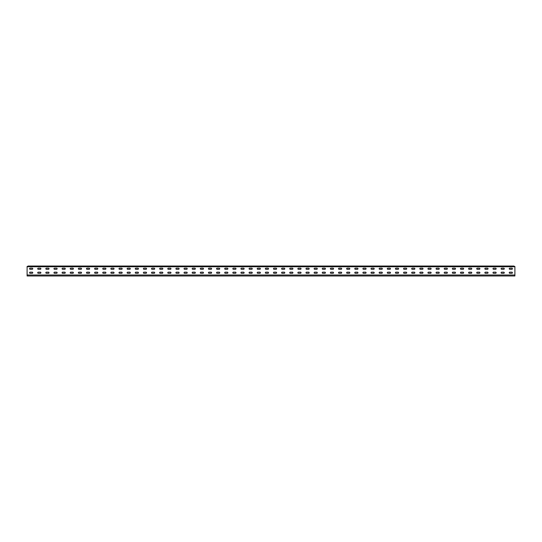<?xml version="1.0" encoding="UTF-8"?>
<svg xmlns="http://www.w3.org/2000/svg" width="542" height="542" viewBox="0 0 542 542"><rect width="100%" height="100%" fill="white"/><g stroke="black" fill="none" stroke-linecap="round" stroke-linejoin="round"><path stroke-width="0.81" d="M514.9 275.004L514.9 266.461L27.1 266.461L27.1 275.966L514.9 275.966L514.9 275.004L27.1 275.004M32.202 273.29L30.128 273.29A0.562 0.562 0 0 1 29.566 272.734A0.562 0.562 0 0 1 30.128 272.172L32.202 272.172A0.562 0.562 0 0 1 32.764 272.734A0.562 0.562 0 0 1 32.202 273.29A0.562 0.562 0 0 0 32.764 272.734A0.562 0.562 0 0 0 32.202 272.172M40.332 273.29L38.258 273.29A0.562 0.562 0 0 1 37.696 272.734A0.562 0.562 0 0 1 38.258 272.172L40.332 272.172A0.562 0.562 0 0 1 40.894 272.734A0.562 0.562 0 0 1 40.332 273.29A0.562 0.562 0 0 0 40.894 272.734A0.562 0.562 0 0 0 40.332 272.172M48.462 273.29L46.388 273.29A0.562 0.562 0 0 1 45.826 272.734A0.562 0.562 0 0 1 46.388 272.172L48.462 272.172A0.562 0.562 0 0 1 49.024 272.734A0.562 0.562 0 0 1 48.462 273.29A0.562 0.562 0 0 0 49.024 272.734A0.562 0.562 0 0 0 48.462 272.172M56.592 273.29L54.518 273.29A0.562 0.562 0 0 1 53.956 272.734A0.562 0.562 0 0 1 54.518 272.172L56.592 272.172A0.562 0.562 0 0 1 57.154 272.734A0.562 0.562 0 0 1 56.592 273.29A0.562 0.562 0 0 0 57.154 272.734A0.562 0.562 0 0 0 56.592 272.172M64.722 273.29L62.648 273.29A0.562 0.562 0 0 1 62.086 272.734A0.562 0.562 0 0 1 62.648 272.172L64.722 272.172A0.562 0.562 0 0 1 65.284 272.734A0.562 0.562 0 0 1 64.722 273.29A0.562 0.562 0 0 0 65.284 272.734A0.562 0.562 0 0 0 64.722 272.172M72.852 273.29L70.778 273.29A0.562 0.562 0 0 1 70.216 272.734A0.562 0.562 0 0 1 70.778 272.172L72.852 272.172A0.562 0.562 0 0 1 73.414 272.734A0.562 0.562 0 0 1 72.852 273.29A0.562 0.562 0 0 0 73.414 272.734A0.562 0.562 0 0 0 72.852 272.172M80.982 273.29L78.908 273.29A0.562 0.562 0 0 1 78.346 272.734A0.562 0.562 0 0 1 78.908 272.172L80.982 272.172A0.562 0.562 0 0 1 81.544 272.734A0.562 0.562 0 0 1 80.982 273.29A0.562 0.562 0 0 0 81.544 272.734A0.562 0.562 0 0 0 80.982 272.172M89.112 273.29L87.038 273.29A0.562 0.562 0 0 1 86.476 272.734A0.562 0.562 0 0 1 87.038 272.172L89.112 272.172A0.562 0.562 0 0 1 89.674 272.734A0.562 0.562 0 0 1 89.112 273.29A0.562 0.562 0 0 0 89.674 272.734A0.562 0.562 0 0 0 89.112 272.172M97.242 273.29L95.168 273.29A0.562 0.562 0 0 1 94.606 272.734A0.562 0.562 0 0 1 95.168 272.172L97.242 272.172A0.562 0.562 0 0 1 97.804 272.734A0.562 0.562 0 0 1 97.242 273.29A0.562 0.562 0 0 0 97.804 272.734A0.562 0.562 0 0 0 97.242 272.172M105.372 273.29L103.298 273.29A0.562 0.562 0 0 1 102.736 272.734A0.562 0.562 0 0 1 103.298 272.172L105.372 272.172A0.562 0.562 0 0 1 105.934 272.734A0.562 0.562 0 0 1 105.372 273.29A0.562 0.562 0 0 0 105.934 272.734A0.562 0.562 0 0 0 105.372 272.172M113.502 273.29L111.428 273.29A0.562 0.562 0 0 1 110.866 272.734A0.562 0.562 0 0 1 111.428 272.172L113.502 272.172A0.562 0.562 0 0 1 114.064 272.734A0.562 0.562 0 0 1 113.502 273.29A0.562 0.562 0 0 0 114.064 272.734A0.562 0.562 0 0 0 113.502 272.172M121.632 273.29L119.558 273.29A0.562 0.562 0 0 1 118.996 272.734A0.562 0.562 0 0 1 119.558 272.172L121.632 272.172A0.562 0.562 0 0 1 122.194 272.734A0.562 0.562 0 0 1 121.632 273.29A0.562 0.562 0 0 0 122.194 272.734A0.562 0.562 0 0 0 121.632 272.172M129.762 273.29L127.688 273.29A0.562 0.562 0 0 1 127.126 272.734A0.562 0.562 0 0 1 127.688 272.172L129.762 272.172A0.562 0.562 0 0 1 130.324 272.734A0.562 0.562 0 0 1 129.762 273.29A0.562 0.562 0 0 0 130.324 272.734A0.562 0.562 0 0 0 129.762 272.172M137.892 273.29L135.818 273.29A0.562 0.562 0 0 1 135.256 272.734A0.562 0.562 0 0 1 135.818 272.172L137.892 272.172A0.562 0.562 0 0 1 138.454 272.734A0.562 0.562 0 0 1 137.892 273.29A0.562 0.562 0 0 0 138.454 272.734A0.562 0.562 0 0 0 137.892 272.172M146.022 273.29L143.948 273.29A0.562 0.562 0 0 1 143.386 272.734A0.562 0.562 0 0 1 143.948 272.172L146.022 272.172A0.562 0.562 0 0 1 146.584 272.734A0.562 0.562 0 0 1 146.022 273.29A0.562 0.562 0 0 0 146.584 272.734A0.562 0.562 0 0 0 146.022 272.172M154.152 273.29L152.078 273.29A0.562 0.562 0 0 1 151.516 272.734A0.562 0.562 0 0 1 152.078 272.172L154.152 272.172A0.562 0.562 0 0 1 154.714 272.734A0.562 0.562 0 0 1 154.152 273.29A0.562 0.562 0 0 0 154.714 272.734A0.562 0.562 0 0 0 154.152 272.172M162.282 273.29L160.208 273.29A0.562 0.562 0 0 1 159.646 272.734A0.562 0.562 0 0 1 160.208 272.172L162.282 272.172A0.562 0.562 0 0 1 162.844 272.734A0.562 0.562 0 0 1 162.282 273.29A0.562 0.562 0 0 0 162.844 272.734A0.562 0.562 0 0 0 162.282 272.172M170.412 273.29L168.338 273.29A0.562 0.562 0 0 1 167.776 272.734A0.562 0.562 0 0 1 168.338 272.172L170.412 272.172A0.562 0.562 0 0 1 170.974 272.734A0.562 0.562 0 0 1 170.412 273.29A0.562 0.562 0 0 0 170.974 272.734A0.562 0.562 0 0 0 170.412 272.172M178.542 273.29L176.468 273.29A0.562 0.562 0 0 1 175.906 272.734A0.562 0.562 0 0 1 176.468 272.172L178.542 272.172A0.562 0.562 0 0 1 179.104 272.734A0.562 0.562 0 0 1 178.542 273.29A0.562 0.562 0 0 0 179.104 272.734A0.562 0.562 0 0 0 178.542 272.172M186.672 273.29L184.598 273.29A0.562 0.562 0 0 1 184.036 272.734A0.562 0.562 0 0 1 184.598 272.172L186.672 272.172A0.562 0.562 0 0 1 187.234 272.734A0.562 0.562 0 0 1 186.672 273.29A0.562 0.562 0 0 0 187.234 272.734A0.562 0.562 0 0 0 186.672 272.172M194.802 273.29L192.728 273.29A0.562 0.562 0 0 1 192.166 272.734A0.562 0.562 0 0 1 192.728 272.172L194.802 272.172A0.562 0.562 0 0 1 195.364 272.734A0.562 0.562 0 0 1 194.802 273.29A0.562 0.562 0 0 0 195.364 272.734A0.562 0.562 0 0 0 194.802 272.172M202.932 273.29L200.858 273.29A0.562 0.562 0 0 1 200.296 272.734A0.562 0.562 0 0 1 200.858 272.172L202.932 272.172A0.562 0.562 0 0 1 203.494 272.734A0.562 0.562 0 0 1 202.932 273.29A0.562 0.562 0 0 0 203.494 272.734A0.562 0.562 0 0 0 202.932 272.172M211.062 273.29L208.988 273.29A0.562 0.562 0 0 1 208.426 272.734A0.562 0.562 0 0 1 208.988 272.172L211.062 272.172A0.562 0.562 0 0 1 211.624 272.734A0.562 0.562 0 0 1 211.062 273.29A0.562 0.562 0 0 0 211.624 272.734A0.562 0.562 0 0 0 211.062 272.172M219.192 273.29L217.118 273.29A0.562 0.562 0 0 1 216.556 272.734A0.562 0.562 0 0 1 217.118 272.172L219.192 272.172A0.562 0.562 0 0 1 219.754 272.734A0.562 0.562 0 0 1 219.192 273.29A0.562 0.562 0 0 0 219.754 272.734A0.562 0.562 0 0 0 219.192 272.172M227.322 273.29L225.248 273.29A0.562 0.562 0 0 1 224.686 272.734A0.562 0.562 0 0 1 225.248 272.172L227.322 272.172A0.562 0.562 0 0 1 227.884 272.734A0.562 0.562 0 0 1 227.322 273.29A0.562 0.562 0 0 0 227.884 272.734A0.562 0.562 0 0 0 227.322 272.172M235.452 273.29L233.378 273.29A0.562 0.562 0 0 1 232.816 272.734A0.562 0.562 0 0 1 233.378 272.172L235.452 272.172A0.562 0.562 0 0 1 236.014 272.734A0.562 0.562 0 0 1 235.452 273.29A0.562 0.562 0 0 0 236.014 272.734A0.562 0.562 0 0 0 235.452 272.172M243.582 273.29L241.508 273.29A0.562 0.562 0 0 1 240.946 272.734A0.562 0.562 0 0 1 241.508 272.172L243.582 272.172A0.562 0.562 0 0 1 244.144 272.734A0.562 0.562 0 0 1 243.582 273.29A0.562 0.562 0 0 0 244.144 272.734A0.562 0.562 0 0 0 243.582 272.172M251.712 273.29L249.638 273.29A0.562 0.562 0 0 1 249.076 272.734A0.562 0.562 0 0 1 249.638 272.172L251.712 272.172A0.562 0.562 0 0 1 252.274 272.734A0.562 0.562 0 0 1 251.712 273.29A0.562 0.562 0 0 0 252.274 272.734A0.562 0.562 0 0 0 251.712 272.172M259.842 273.29L257.768 273.29A0.562 0.562 0 0 1 257.206 272.734A0.562 0.562 0 0 1 257.768 272.172L259.842 272.172A0.562 0.562 0 0 1 260.404 272.734A0.562 0.562 0 0 1 259.842 273.29A0.562 0.562 0 0 0 260.404 272.734A0.562 0.562 0 0 0 259.842 272.172M267.972 273.29L265.898 273.29A0.562 0.562 0 0 1 265.336 272.734A0.562 0.562 0 0 1 265.898 272.172L267.972 272.172A0.562 0.562 0 0 1 268.534 272.734A0.562 0.562 0 0 1 267.972 273.29A0.562 0.562 0 0 0 268.534 272.734A0.562 0.562 0 0 0 267.972 272.172M276.102 273.29L274.028 273.29A0.562 0.562 0 0 1 273.466 272.734A0.562 0.562 0 0 1 274.028 272.172L276.102 272.172A0.562 0.562 0 0 1 276.664 272.734A0.562 0.562 0 0 1 276.102 273.29A0.562 0.562 0 0 0 276.664 272.734A0.562 0.562 0 0 0 276.102 272.172M284.232 273.29L282.158 273.29A0.562 0.562 0 0 1 281.596 272.734A0.562 0.562 0 0 1 282.158 272.172L284.232 272.172A0.562 0.562 0 0 1 284.794 272.734A0.562 0.562 0 0 1 284.232 273.29A0.562 0.562 0 0 0 284.794 272.734A0.562 0.562 0 0 0 284.232 272.172M292.362 273.29L290.288 273.29A0.562 0.562 0 0 1 289.726 272.734A0.562 0.562 0 0 1 290.288 272.172L292.362 272.172A0.562 0.562 0 0 1 292.924 272.734A0.562 0.562 0 0 1 292.362 273.29A0.562 0.562 0 0 0 292.924 272.734A0.562 0.562 0 0 0 292.362 272.172M300.492 273.29L298.418 273.29A0.562 0.562 0 0 1 297.856 272.734A0.562 0.562 0 0 1 298.418 272.172L300.492 272.172A0.562 0.562 0 0 1 301.054 272.734A0.562 0.562 0 0 1 300.492 273.29A0.562 0.562 0 0 0 301.054 272.734A0.562 0.562 0 0 0 300.492 272.172M308.622 273.29L306.548 273.29A0.562 0.562 0 0 1 305.986 272.734A0.562 0.562 0 0 1 306.548 272.172L308.622 272.172A0.562 0.562 0 0 1 309.184 272.734A0.562 0.562 0 0 1 308.622 273.29A0.562 0.562 0 0 0 309.184 272.734A0.562 0.562 0 0 0 308.622 272.172M316.752 273.29L314.678 273.29A0.562 0.562 0 0 1 314.116 272.734A0.562 0.562 0 0 1 314.678 272.172L316.752 272.172A0.562 0.562 0 0 1 317.314 272.734A0.562 0.562 0 0 1 316.752 273.29A0.562 0.562 0 0 0 317.314 272.734A0.562 0.562 0 0 0 316.752 272.172M324.882 273.29L322.808 273.29A0.562 0.562 0 0 1 322.246 272.734A0.562 0.562 0 0 1 322.808 272.172L324.882 272.172A0.562 0.562 0 0 1 325.444 272.734A0.562 0.562 0 0 1 324.882 273.29A0.562 0.562 0 0 0 325.444 272.734A0.562 0.562 0 0 0 324.882 272.172M333.012 273.29L330.938 273.29A0.562 0.562 0 0 1 330.376 272.734A0.562 0.562 0 0 1 330.938 272.172L333.012 272.172A0.562 0.562 0 0 1 333.574 272.734A0.562 0.562 0 0 1 333.012 273.29A0.562 0.562 0 0 0 333.574 272.734A0.562 0.562 0 0 0 333.012 272.172M341.142 273.29L339.068 273.29A0.562 0.562 0 0 1 338.506 272.734A0.562 0.562 0 0 1 339.068 272.172L341.142 272.172A0.562 0.562 0 0 1 341.704 272.734A0.562 0.562 0 0 1 341.142 273.29A0.562 0.562 0 0 0 341.704 272.734A0.562 0.562 0 0 0 341.142 272.172M349.272 273.29L347.198 273.29A0.562 0.562 0 0 1 346.636 272.734A0.562 0.562 0 0 1 347.198 272.172L349.272 272.172A0.562 0.562 0 0 1 349.834 272.734A0.562 0.562 0 0 1 349.272 273.29A0.562 0.562 0 0 0 349.834 272.734A0.562 0.562 0 0 0 349.272 272.172M357.402 273.29L355.328 273.29A0.562 0.562 0 0 1 354.766 272.734A0.562 0.562 0 0 1 355.328 272.172L357.402 272.172A0.562 0.562 0 0 1 357.964 272.734A0.562 0.562 0 0 1 357.402 273.29A0.562 0.562 0 0 0 357.964 272.734A0.562 0.562 0 0 0 357.402 272.172M365.532 273.29L363.458 273.29A0.562 0.562 0 0 1 362.896 272.734A0.562 0.562 0 0 1 363.458 272.172L365.532 272.172A0.562 0.562 0 0 1 366.094 272.734A0.562 0.562 0 0 1 365.532 273.29A0.562 0.562 0 0 0 366.094 272.734A0.562 0.562 0 0 0 365.532 272.172M373.662 273.29L371.588 273.29A0.562 0.562 0 0 1 371.026 272.734A0.562 0.562 0 0 1 371.588 272.172L373.662 272.172A0.562 0.562 0 0 1 374.224 272.734A0.562 0.562 0 0 1 373.662 273.29A0.562 0.562 0 0 0 374.224 272.734A0.562 0.562 0 0 0 373.662 272.172M381.792 273.29L379.718 273.29A0.562 0.562 0 0 1 379.156 272.734A0.562 0.562 0 0 1 379.718 272.172L381.792 272.172A0.562 0.562 0 0 1 382.354 272.734A0.562 0.562 0 0 1 381.792 273.29A0.562 0.562 0 0 0 382.354 272.734A0.562 0.562 0 0 0 381.792 272.172M389.922 273.29L387.848 273.29A0.562 0.562 0 0 1 387.286 272.734A0.562 0.562 0 0 1 387.848 272.172L389.922 272.172A0.562 0.562 0 0 1 390.484 272.734A0.562 0.562 0 0 1 389.922 273.29A0.562 0.562 0 0 0 390.484 272.734A0.562 0.562 0 0 0 389.922 272.172M398.052 273.29L395.978 273.29A0.562 0.562 0 0 1 395.416 272.734A0.562 0.562 0 0 1 395.978 272.172L398.052 272.172A0.562 0.562 0 0 1 398.614 272.734A0.562 0.562 0 0 1 398.052 273.29A0.562 0.562 0 0 0 398.614 272.734A0.562 0.562 0 0 0 398.052 272.172M406.182 273.29L404.108 273.29A0.562 0.562 0 0 1 403.546 272.734A0.562 0.562 0 0 1 404.108 272.172L406.182 272.172A0.562 0.562 0 0 1 406.744 272.734A0.562 0.562 0 0 1 406.182 273.29A0.562 0.562 0 0 0 406.744 272.734A0.562 0.562 0 0 0 406.182 272.172M414.312 273.29L412.238 273.29A0.562 0.562 0 0 1 411.676 272.734A0.562 0.562 0 0 1 412.238 272.172L414.312 272.172A0.562 0.562 0 0 1 414.874 272.734A0.562 0.562 0 0 1 414.312 273.29A0.562 0.562 0 0 0 414.874 272.734A0.562 0.562 0 0 0 414.312 272.172M422.442 273.29L420.368 273.29A0.562 0.562 0 0 1 419.806 272.734A0.562 0.562 0 0 1 420.368 272.172L422.442 272.172A0.562 0.562 0 0 1 423.004 272.734A0.562 0.562 0 0 1 422.442 273.29A0.562 0.562 0 0 0 423.004 272.734A0.562 0.562 0 0 0 422.442 272.172M430.572 273.29L428.498 273.29A0.562 0.562 0 0 1 427.936 272.734A0.562 0.562 0 0 1 428.498 272.172L430.572 272.172A0.562 0.562 0 0 1 431.134 272.734A0.562 0.562 0 0 1 430.572 273.29A0.562 0.562 0 0 0 431.134 272.734A0.562 0.562 0 0 0 430.572 272.172M438.702 273.29L436.628 273.29A0.562 0.562 0 0 1 436.066 272.734A0.562 0.562 0 0 1 436.628 272.172L438.702 272.172A0.562 0.562 0 0 1 439.264 272.734A0.562 0.562 0 0 1 438.702 273.29A0.562 0.562 0 0 0 439.264 272.734A0.562 0.562 0 0 0 438.702 272.172M446.832 273.29L444.758 273.29A0.562 0.562 0 0 1 444.196 272.734A0.562 0.562 0 0 1 444.758 272.172L446.832 272.172A0.562 0.562 0 0 1 447.394 272.734A0.562 0.562 0 0 1 446.832 273.29A0.562 0.562 0 0 0 447.394 272.734A0.562 0.562 0 0 0 446.832 272.172M454.962 273.29L452.888 273.29A0.562 0.562 0 0 1 452.326 272.734A0.562 0.562 0 0 1 452.888 272.172L454.962 272.172A0.562 0.562 0 0 1 455.524 272.734A0.562 0.562 0 0 1 454.962 273.29A0.562 0.562 0 0 0 455.524 272.734A0.562 0.562 0 0 0 454.962 272.172M463.092 273.29L461.018 273.29A0.562 0.562 0 0 1 460.456 272.734A0.562 0.562 0 0 1 461.018 272.172L463.092 272.172A0.562 0.562 0 0 1 463.654 272.734A0.562 0.562 0 0 1 463.092 273.29A0.562 0.562 0 0 0 463.654 272.734A0.562 0.562 0 0 0 463.092 272.172M471.222 273.29L469.148 273.29A0.562 0.562 0 0 1 468.586 272.734A0.562 0.562 0 0 1 469.148 272.172L471.222 272.172A0.562 0.562 0 0 1 471.784 272.734A0.562 0.562 0 0 1 471.222 273.29A0.562 0.562 0 0 0 471.784 272.734A0.562 0.562 0 0 0 471.222 272.172M479.352 273.29L477.278 273.29A0.562 0.562 0 0 1 476.716 272.734A0.562 0.562 0 0 1 477.278 272.172L479.352 272.172A0.562 0.562 0 0 1 479.914 272.734A0.562 0.562 0 0 1 479.352 273.29A0.562 0.562 0 0 0 479.914 272.734A0.562 0.562 0 0 0 479.352 272.172M487.482 273.29L485.408 273.29A0.562 0.562 0 0 1 484.846 272.734A0.562 0.562 0 0 1 485.408 272.172L487.482 272.172A0.562 0.562 0 0 1 488.044 272.734A0.562 0.562 0 0 1 487.482 273.29A0.562 0.562 0 0 0 488.044 272.734A0.562 0.562 0 0 0 487.482 272.172M495.612 273.29L493.538 273.29A0.562 0.562 0 0 1 492.976 272.734A0.562 0.562 0 0 1 493.538 272.172L495.612 272.172A0.562 0.562 0 0 1 496.174 272.734A0.562 0.562 0 0 1 495.612 273.29A0.562 0.562 0 0 0 496.174 272.734A0.562 0.562 0 0 0 495.612 272.172M32.202 269.293L30.128 269.293A0.562 0.562 0 0 1 29.566 268.73A0.562 0.562 0 0 1 30.128 268.175L32.202 268.175A0.562 0.562 0 0 1 32.764 268.73A0.562 0.562 0 0 1 32.202 269.293A0.562 0.562 0 0 0 32.764 268.73A0.562 0.562 0 0 0 32.202 268.175M40.332 269.293L38.258 269.293A0.562 0.562 0 0 1 37.696 268.73A0.562 0.562 0 0 1 38.258 268.175L40.332 268.175A0.562 0.562 0 0 1 40.894 268.73A0.562 0.562 0 0 1 40.332 269.293A0.562 0.562 0 0 0 40.894 268.73A0.562 0.562 0 0 0 40.332 268.175M48.462 269.293L46.388 269.293A0.562 0.562 0 0 1 45.826 268.73A0.562 0.562 0 0 1 46.388 268.175L48.462 268.175A0.562 0.562 0 0 1 49.024 268.73A0.562 0.562 0 0 1 48.462 269.293A0.562 0.562 0 0 0 49.024 268.73A0.562 0.562 0 0 0 48.462 268.175M56.592 269.293L54.518 269.293A0.562 0.562 0 0 1 53.956 268.73A0.562 0.562 0 0 1 54.518 268.175L56.592 268.175A0.562 0.562 0 0 1 57.154 268.73A0.562 0.562 0 0 1 56.592 269.293A0.562 0.562 0 0 0 57.154 268.73A0.562 0.562 0 0 0 56.592 268.175M64.722 269.293L62.648 269.293A0.562 0.562 0 0 1 62.086 268.73A0.562 0.562 0 0 1 62.648 268.175L64.722 268.175A0.562 0.562 0 0 1 65.284 268.73A0.562 0.562 0 0 1 64.722 269.293A0.562 0.562 0 0 0 65.284 268.73A0.562 0.562 0 0 0 64.722 268.175M72.852 269.293L70.778 269.293A0.562 0.562 0 0 1 70.216 268.73A0.562 0.562 0 0 1 70.778 268.175L72.852 268.175A0.562 0.562 0 0 1 73.414 268.73A0.562 0.562 0 0 1 72.852 269.293A0.562 0.562 0 0 0 73.414 268.73A0.562 0.562 0 0 0 72.852 268.175M80.982 269.293L78.908 269.293A0.562 0.562 0 0 1 78.346 268.73A0.562 0.562 0 0 1 78.908 268.175L80.982 268.175A0.562 0.562 0 0 1 81.544 268.73A0.562 0.562 0 0 1 80.982 269.293A0.562 0.562 0 0 0 81.544 268.73A0.562 0.562 0 0 0 80.982 268.175M89.112 269.293L87.038 269.293A0.562 0.562 0 0 1 86.476 268.73A0.562 0.562 0 0 1 87.038 268.175L89.112 268.175A0.562 0.562 0 0 1 89.674 268.73A0.562 0.562 0 0 1 89.112 269.293A0.562 0.562 0 0 0 89.674 268.73A0.562 0.562 0 0 0 89.112 268.175M97.242 269.293L95.168 269.293A0.562 0.562 0 0 1 94.606 268.73A0.562 0.562 0 0 1 95.168 268.175L97.242 268.175A0.562 0.562 0 0 1 97.804 268.73A0.562 0.562 0 0 1 97.242 269.293A0.562 0.562 0 0 0 97.804 268.73A0.562 0.562 0 0 0 97.242 268.175M105.372 269.293L103.298 269.293A0.562 0.562 0 0 1 102.736 268.73A0.562 0.562 0 0 1 103.298 268.175L105.372 268.175A0.562 0.562 0 0 1 105.934 268.73A0.562 0.562 0 0 1 105.372 269.293A0.562 0.562 0 0 0 105.934 268.73A0.562 0.562 0 0 0 105.372 268.175M113.502 269.293L111.428 269.293A0.562 0.562 0 0 1 110.866 268.73A0.562 0.562 0 0 1 111.428 268.175L113.502 268.175A0.562 0.562 0 0 1 114.064 268.73A0.562 0.562 0 0 1 113.502 269.293A0.562 0.562 0 0 0 114.064 268.73A0.562 0.562 0 0 0 113.502 268.175M121.632 269.293L119.558 269.293A0.562 0.562 0 0 1 118.996 268.73A0.562 0.562 0 0 1 119.558 268.175L121.632 268.175A0.562 0.562 0 0 1 122.194 268.73A0.562 0.562 0 0 1 121.632 269.293A0.562 0.562 0 0 0 122.194 268.73A0.562 0.562 0 0 0 121.632 268.175M129.762 269.293L127.688 269.293A0.562 0.562 0 0 1 127.126 268.73A0.562 0.562 0 0 1 127.688 268.175L129.762 268.175A0.562 0.562 0 0 1 130.324 268.73A0.562 0.562 0 0 1 129.762 269.293A0.562 0.562 0 0 0 130.324 268.73A0.562 0.562 0 0 0 129.762 268.175M137.892 269.293L135.818 269.293A0.562 0.562 0 0 1 135.256 268.73A0.562 0.562 0 0 1 135.818 268.175L137.892 268.175A0.562 0.562 0 0 1 138.454 268.73A0.562 0.562 0 0 1 137.892 269.293A0.562 0.562 0 0 0 138.454 268.73A0.562 0.562 0 0 0 137.892 268.175M146.022 269.293L143.948 269.293A0.562 0.562 0 0 1 143.386 268.73A0.562 0.562 0 0 1 143.948 268.175L146.022 268.175A0.562 0.562 0 0 1 146.584 268.73A0.562 0.562 0 0 1 146.022 269.293A0.562 0.562 0 0 0 146.584 268.73A0.562 0.562 0 0 0 146.022 268.175M154.152 269.293L152.078 269.293A0.562 0.562 0 0 1 151.516 268.73A0.562 0.562 0 0 1 152.078 268.175L154.152 268.175A0.562 0.562 0 0 1 154.714 268.73A0.562 0.562 0 0 1 154.152 269.293A0.562 0.562 0 0 0 154.714 268.73A0.562 0.562 0 0 0 154.152 268.175M162.282 269.293L160.208 269.293A0.562 0.562 0 0 1 159.646 268.73A0.562 0.562 0 0 1 160.208 268.175L162.282 268.175A0.562 0.562 0 0 1 162.844 268.73A0.562 0.562 0 0 1 162.282 269.293A0.562 0.562 0 0 0 162.844 268.73A0.562 0.562 0 0 0 162.282 268.175M170.412 269.293L168.338 269.293A0.562 0.562 0 0 1 167.776 268.73A0.562 0.562 0 0 1 168.338 268.175L170.412 268.175A0.562 0.562 0 0 1 170.974 268.73A0.562 0.562 0 0 1 170.412 269.293A0.562 0.562 0 0 0 170.974 268.73A0.562 0.562 0 0 0 170.412 268.175M178.542 269.293L176.468 269.293A0.562 0.562 0 0 1 175.906 268.73A0.562 0.562 0 0 1 176.468 268.175L178.542 268.175A0.562 0.562 0 0 1 179.104 268.73A0.562 0.562 0 0 1 178.542 269.293A0.562 0.562 0 0 0 179.104 268.73A0.562 0.562 0 0 0 178.542 268.175M186.672 269.293L184.598 269.293A0.562 0.562 0 0 1 184.036 268.73A0.562 0.562 0 0 1 184.598 268.175L186.672 268.175A0.562 0.562 0 0 1 187.234 268.73A0.562 0.562 0 0 1 186.672 269.293A0.562 0.562 0 0 0 187.234 268.73A0.562 0.562 0 0 0 186.672 268.175M194.802 269.293L192.728 269.293A0.562 0.562 0 0 1 192.166 268.73A0.562 0.562 0 0 1 192.728 268.175L194.802 268.175A0.562 0.562 0 0 1 195.364 268.73A0.562 0.562 0 0 1 194.802 269.293A0.562 0.562 0 0 0 195.364 268.73A0.562 0.562 0 0 0 194.802 268.175M202.932 269.293L200.858 269.293A0.562 0.562 0 0 1 200.296 268.73A0.562 0.562 0 0 1 200.858 268.175L202.932 268.175A0.562 0.562 0 0 1 203.494 268.73A0.562 0.562 0 0 1 202.932 269.293A0.562 0.562 0 0 0 203.494 268.73A0.562 0.562 0 0 0 202.932 268.175M211.062 269.293L208.988 269.293A0.562 0.562 0 0 1 208.426 268.73A0.562 0.562 0 0 1 208.988 268.175L211.062 268.175A0.562 0.562 0 0 1 211.624 268.73A0.562 0.562 0 0 1 211.062 269.293A0.562 0.562 0 0 0 211.624 268.73A0.562 0.562 0 0 0 211.062 268.175M219.192 269.293L217.118 269.293A0.562 0.562 0 0 1 216.556 268.73A0.562 0.562 0 0 1 217.118 268.175L219.192 268.175A0.562 0.562 0 0 1 219.754 268.73A0.562 0.562 0 0 1 219.192 269.293A0.562 0.562 0 0 0 219.754 268.73A0.562 0.562 0 0 0 219.192 268.175M227.322 269.293L225.248 269.293A0.562 0.562 0 0 1 224.686 268.73A0.562 0.562 0 0 1 225.248 268.175L227.322 268.175A0.562 0.562 0 0 1 227.884 268.73A0.562 0.562 0 0 1 227.322 269.293A0.562 0.562 0 0 0 227.884 268.73A0.562 0.562 0 0 0 227.322 268.175M235.452 269.293L233.378 269.293A0.562 0.562 0 0 1 232.816 268.73A0.562 0.562 0 0 1 233.378 268.175L235.452 268.175A0.562 0.562 0 0 1 236.014 268.73A0.562 0.562 0 0 1 235.452 269.293A0.562 0.562 0 0 0 236.014 268.73A0.562 0.562 0 0 0 235.452 268.175M243.582 269.293L241.508 269.293A0.562 0.562 0 0 1 240.946 268.73A0.562 0.562 0 0 1 241.508 268.175L243.582 268.175A0.562 0.562 0 0 1 244.144 268.73A0.562 0.562 0 0 1 243.582 269.293A0.562 0.562 0 0 0 244.144 268.73A0.562 0.562 0 0 0 243.582 268.175M251.712 269.293L249.638 269.293A0.562 0.562 0 0 1 249.076 268.73A0.562 0.562 0 0 1 249.638 268.175L251.712 268.175A0.562 0.562 0 0 1 252.274 268.73A0.562 0.562 0 0 1 251.712 269.293A0.562 0.562 0 0 0 252.274 268.73A0.562 0.562 0 0 0 251.712 268.175M259.842 269.293L257.768 269.293A0.562 0.562 0 0 1 257.206 268.73A0.562 0.562 0 0 1 257.768 268.175L259.842 268.175A0.562 0.562 0 0 1 260.404 268.73A0.562 0.562 0 0 1 259.842 269.293A0.562 0.562 0 0 0 260.404 268.73A0.562 0.562 0 0 0 259.842 268.175M267.972 269.293L265.898 269.293A0.562 0.562 0 0 1 265.336 268.73A0.562 0.562 0 0 1 265.898 268.175L267.972 268.175A0.562 0.562 0 0 1 268.534 268.73A0.562 0.562 0 0 1 267.972 269.293A0.562 0.562 0 0 0 268.534 268.73A0.562 0.562 0 0 0 267.972 268.175M276.102 269.293L274.028 269.293A0.562 0.562 0 0 1 273.466 268.73A0.562 0.562 0 0 1 274.028 268.175L276.102 268.175A0.562 0.562 0 0 1 276.664 268.73A0.562 0.562 0 0 1 276.102 269.293A0.562 0.562 0 0 0 276.664 268.73A0.562 0.562 0 0 0 276.102 268.175M284.232 269.293L282.158 269.293A0.562 0.562 0 0 1 281.596 268.73A0.562 0.562 0 0 1 282.158 268.175L284.232 268.175A0.562 0.562 0 0 1 284.794 268.73A0.562 0.562 0 0 1 284.232 269.293A0.562 0.562 0 0 0 284.794 268.73A0.562 0.562 0 0 0 284.232 268.175M292.362 269.293L290.288 269.293A0.562 0.562 0 0 1 289.726 268.73A0.562 0.562 0 0 1 290.288 268.175L292.362 268.175A0.562 0.562 0 0 1 292.924 268.73A0.562 0.562 0 0 1 292.362 269.293A0.562 0.562 0 0 0 292.924 268.73A0.562 0.562 0 0 0 292.362 268.175M300.492 269.293L298.418 269.293A0.562 0.562 0 0 1 297.856 268.73A0.562 0.562 0 0 1 298.418 268.175L300.492 268.175A0.562 0.562 0 0 1 301.054 268.73A0.562 0.562 0 0 1 300.492 269.293A0.562 0.562 0 0 0 301.054 268.73A0.562 0.562 0 0 0 300.492 268.175M308.622 269.293L306.548 269.293A0.562 0.562 0 0 1 305.986 268.73A0.562 0.562 0 0 1 306.548 268.175L308.622 268.175A0.562 0.562 0 0 1 309.184 268.73A0.562 0.562 0 0 1 308.622 269.293A0.562 0.562 0 0 0 309.184 268.73A0.562 0.562 0 0 0 308.622 268.175M316.752 269.293L314.678 269.293A0.562 0.562 0 0 1 314.116 268.73A0.562 0.562 0 0 1 314.678 268.175L316.752 268.175A0.562 0.562 0 0 1 317.314 268.73A0.562 0.562 0 0 1 316.752 269.293A0.562 0.562 0 0 0 317.314 268.73A0.562 0.562 0 0 0 316.752 268.175M324.882 269.293L322.808 269.293A0.562 0.562 0 0 1 322.246 268.73A0.562 0.562 0 0 1 322.808 268.175L324.882 268.175A0.562 0.562 0 0 1 325.444 268.73A0.562 0.562 0 0 1 324.882 269.293A0.562 0.562 0 0 0 325.444 268.73A0.562 0.562 0 0 0 324.882 268.175M333.012 269.293L330.938 269.293A0.562 0.562 0 0 1 330.376 268.73A0.562 0.562 0 0 1 330.938 268.175L333.012 268.175A0.562 0.562 0 0 1 333.574 268.73A0.562 0.562 0 0 1 333.012 269.293A0.562 0.562 0 0 0 333.574 268.73A0.562 0.562 0 0 0 333.012 268.175M341.142 269.293L339.068 269.293A0.562 0.562 0 0 1 338.506 268.73A0.562 0.562 0 0 1 339.068 268.175L341.142 268.175A0.562 0.562 0 0 1 341.704 268.73A0.562 0.562 0 0 1 341.142 269.293A0.562 0.562 0 0 0 341.704 268.73A0.562 0.562 0 0 0 341.142 268.175M349.272 269.293L347.198 269.293A0.562 0.562 0 0 1 346.636 268.73A0.562 0.562 0 0 1 347.198 268.175L349.272 268.175A0.562 0.562 0 0 1 349.834 268.73A0.562 0.562 0 0 1 349.272 269.293A0.562 0.562 0 0 0 349.834 268.73A0.562 0.562 0 0 0 349.272 268.175M357.402 269.293L355.328 269.293A0.562 0.562 0 0 1 354.766 268.73A0.562 0.562 0 0 1 355.328 268.175L357.402 268.175A0.562 0.562 0 0 1 357.964 268.73A0.562 0.562 0 0 1 357.402 269.293A0.562 0.562 0 0 0 357.964 268.73A0.562 0.562 0 0 0 357.402 268.175M365.532 269.293L363.458 269.293A0.562 0.562 0 0 1 362.896 268.73A0.562 0.562 0 0 1 363.458 268.175L365.532 268.175A0.562 0.562 0 0 1 366.094 268.73A0.562 0.562 0 0 1 365.532 269.293A0.562 0.562 0 0 0 366.094 268.73A0.562 0.562 0 0 0 365.532 268.175M373.662 269.293L371.588 269.293A0.562 0.562 0 0 1 371.026 268.73A0.562 0.562 0 0 1 371.588 268.175L373.662 268.175A0.562 0.562 0 0 1 374.224 268.73A0.562 0.562 0 0 1 373.662 269.293A0.562 0.562 0 0 0 374.224 268.73A0.562 0.562 0 0 0 373.662 268.175M381.792 269.293L379.718 269.293A0.562 0.562 0 0 1 379.156 268.73A0.562 0.562 0 0 1 379.718 268.175L381.792 268.175A0.562 0.562 0 0 1 382.354 268.73A0.562 0.562 0 0 1 381.792 269.293A0.562 0.562 0 0 0 382.354 268.73A0.562 0.562 0 0 0 381.792 268.175M389.922 269.293L387.848 269.293A0.562 0.562 0 0 1 387.286 268.73A0.562 0.562 0 0 1 387.848 268.175L389.922 268.175A0.562 0.562 0 0 1 390.484 268.73A0.562 0.562 0 0 1 389.922 269.293A0.562 0.562 0 0 0 390.484 268.73A0.562 0.562 0 0 0 389.922 268.175M398.052 269.293L395.978 269.293A0.562 0.562 0 0 1 395.416 268.73A0.562 0.562 0 0 1 395.978 268.175L398.052 268.175A0.562 0.562 0 0 1 398.614 268.73A0.562 0.562 0 0 1 398.052 269.293A0.562 0.562 0 0 0 398.614 268.73A0.562 0.562 0 0 0 398.052 268.175M406.182 269.293L404.108 269.293A0.562 0.562 0 0 1 403.546 268.73A0.562 0.562 0 0 1 404.108 268.175L406.182 268.175A0.562 0.562 0 0 1 406.744 268.73A0.562 0.562 0 0 1 406.182 269.293A0.562 0.562 0 0 0 406.744 268.73A0.562 0.562 0 0 0 406.182 268.175M414.312 269.293L412.238 269.293A0.562 0.562 0 0 1 411.676 268.73A0.562 0.562 0 0 1 412.238 268.175L414.312 268.175A0.562 0.562 0 0 1 414.874 268.73A0.562 0.562 0 0 1 414.312 269.293A0.562 0.562 0 0 0 414.874 268.73A0.562 0.562 0 0 0 414.312 268.175M422.442 269.293L420.368 269.293A0.562 0.562 0 0 1 419.806 268.73A0.562 0.562 0 0 1 420.368 268.175L422.442 268.175A0.562 0.562 0 0 1 423.004 268.73A0.562 0.562 0 0 1 422.442 269.293A0.562 0.562 0 0 0 423.004 268.73A0.562 0.562 0 0 0 422.442 268.175M430.572 269.293L428.498 269.293A0.562 0.562 0 0 1 427.936 268.73A0.562 0.562 0 0 1 428.498 268.175L430.572 268.175A0.562 0.562 0 0 1 431.134 268.73A0.562 0.562 0 0 1 430.572 269.293A0.562 0.562 0 0 0 431.134 268.73A0.562 0.562 0 0 0 430.572 268.175M438.702 269.293L436.628 269.293A0.562 0.562 0 0 1 436.066 268.73A0.562 0.562 0 0 1 436.628 268.175L438.702 268.175A0.562 0.562 0 0 1 439.264 268.73A0.562 0.562 0 0 1 438.702 269.293A0.562 0.562 0 0 0 439.264 268.73A0.562 0.562 0 0 0 438.702 268.175M446.832 269.293L444.758 269.293A0.562 0.562 0 0 1 444.196 268.73A0.562 0.562 0 0 1 444.758 268.175L446.832 268.175A0.562 0.562 0 0 1 447.394 268.73A0.562 0.562 0 0 1 446.832 269.293A0.562 0.562 0 0 0 447.394 268.73A0.562 0.562 0 0 0 446.832 268.175M454.962 269.293L452.888 269.293A0.562 0.562 0 0 1 452.326 268.73A0.562 0.562 0 0 1 452.888 268.175L454.962 268.175A0.562 0.562 0 0 1 455.524 268.73A0.562 0.562 0 0 1 454.962 269.293A0.562 0.562 0 0 0 455.524 268.73A0.562 0.562 0 0 0 454.962 268.175M463.092 269.293L461.018 269.293A0.562 0.562 0 0 1 460.456 268.73A0.562 0.562 0 0 1 461.018 268.175L463.092 268.175A0.562 0.562 0 0 1 463.654 268.73A0.562 0.562 0 0 1 463.092 269.293A0.562 0.562 0 0 0 463.654 268.73A0.562 0.562 0 0 0 463.092 268.175M471.222 269.293L469.148 269.293A0.562 0.562 0 0 1 468.586 268.73A0.562 0.562 0 0 1 469.148 268.175L471.222 268.175A0.562 0.562 0 0 1 471.784 268.73A0.562 0.562 0 0 1 471.222 269.293A0.562 0.562 0 0 0 471.784 268.73A0.562 0.562 0 0 0 471.222 268.175M479.352 269.293L477.278 269.293A0.562 0.562 0 0 1 476.716 268.73A0.562 0.562 0 0 1 477.278 268.175L479.352 268.175A0.562 0.562 0 0 1 479.914 268.73A0.562 0.562 0 0 1 479.352 269.293A0.562 0.562 0 0 0 479.914 268.73A0.562 0.562 0 0 0 479.352 268.175M487.482 269.293L485.408 269.293A0.562 0.562 0 0 1 484.846 268.73A0.562 0.562 0 0 1 485.408 268.175L487.482 268.175A0.562 0.562 0 0 1 488.044 268.73A0.562 0.562 0 0 1 487.482 269.293A0.562 0.562 0 0 0 488.044 268.73A0.562 0.562 0 0 0 487.482 268.175M495.612 269.293L493.538 269.293A0.562 0.562 0 0 1 492.976 268.73A0.562 0.562 0 0 1 493.538 268.175L495.612 268.175A0.562 0.562 0 0 1 496.174 268.73A0.562 0.562 0 0 1 495.612 269.293A0.562 0.562 0 0 0 496.174 268.73A0.562 0.562 0 0 0 495.612 268.175M511.872 269.293L509.798 269.293A0.562 0.562 0 0 1 509.236 268.73A0.562 0.562 0 0 1 509.798 268.175L511.872 268.175A0.562 0.562 0 0 1 512.434 268.73A0.562 0.562 0 0 1 511.872 269.293A0.562 0.562 0 0 0 512.434 268.73A0.562 0.562 0 0 0 511.872 268.175M511.872 273.29L509.798 273.29A0.562 0.562 0 0 1 509.236 272.734A0.562 0.562 0 0 1 509.798 272.172L511.872 272.172A0.562 0.562 0 0 1 512.434 272.734A0.562 0.562 0 0 1 511.872 273.29A0.562 0.562 0 0 0 512.434 272.734A0.562 0.562 0 0 0 511.872 272.172M503.742 269.293L501.668 269.293A0.562 0.562 0 0 1 501.106 268.73A0.562 0.562 0 0 1 501.668 268.175L503.742 268.175A0.562 0.562 0 0 1 504.304 268.73A0.562 0.562 0 0 1 503.742 269.293A0.562 0.562 0 0 0 504.304 268.73A0.562 0.562 0 0 0 503.742 268.175M503.742 273.29L501.668 273.29A0.562 0.562 0 0 1 501.106 272.734A0.562 0.562 0 0 1 501.668 272.172L503.742 272.172A0.562 0.562 0 0 1 504.304 272.734A0.562 0.562 0 0 1 503.742 273.29A0.562 0.562 0 0 0 504.304 272.734A0.562 0.562 0 0 0 503.742 272.172M30.128 272.172A0.562 0.562 0 0 0 29.566 272.734A0.562 0.562 0 0 0 30.128 273.29M38.258 272.172A0.562 0.562 0 0 0 37.696 272.734A0.562 0.562 0 0 0 38.258 273.29M46.388 272.172A0.562 0.562 0 0 0 45.826 272.734A0.562 0.562 0 0 0 46.388 273.29M54.518 272.172A0.562 0.562 0 0 0 53.956 272.734A0.562 0.562 0 0 0 54.518 273.29M62.648 272.172A0.562 0.562 0 0 0 62.086 272.734A0.562 0.562 0 0 0 62.648 273.29M70.778 272.172A0.562 0.562 0 0 0 70.216 272.734A0.562 0.562 0 0 0 70.778 273.29M78.908 272.172A0.562 0.562 0 0 0 78.346 272.734A0.562 0.562 0 0 0 78.908 273.29M87.038 272.172A0.562 0.562 0 0 0 86.476 272.734A0.562 0.562 0 0 0 87.038 273.29M95.168 272.172A0.562 0.562 0 0 0 94.606 272.734A0.562 0.562 0 0 0 95.168 273.29M103.298 272.172A0.562 0.562 0 0 0 102.736 272.734A0.562 0.562 0 0 0 103.298 273.29M111.428 272.172A0.562 0.562 0 0 0 110.866 272.734A0.562 0.562 0 0 0 111.428 273.29M119.558 272.172A0.562 0.562 0 0 0 118.996 272.734A0.562 0.562 0 0 0 119.558 273.29M127.688 272.172A0.562 0.562 0 0 0 127.126 272.734A0.562 0.562 0 0 0 127.688 273.29M135.818 272.172A0.562 0.562 0 0 0 135.256 272.734A0.562 0.562 0 0 0 135.818 273.29M143.948 272.172A0.562 0.562 0 0 0 143.386 272.734A0.562 0.562 0 0 0 143.948 273.29M152.078 272.172A0.562 0.562 0 0 0 151.516 272.734A0.562 0.562 0 0 0 152.078 273.29M160.208 272.172A0.562 0.562 0 0 0 159.646 272.734A0.562 0.562 0 0 0 160.208 273.29M168.338 272.172A0.562 0.562 0 0 0 167.776 272.734A0.562 0.562 0 0 0 168.338 273.29M176.468 272.172A0.562 0.562 0 0 0 175.906 272.734A0.562 0.562 0 0 0 176.468 273.29M184.598 272.172A0.562 0.562 0 0 0 184.036 272.734A0.562 0.562 0 0 0 184.598 273.29M192.728 272.172A0.562 0.562 0 0 0 192.166 272.734A0.562 0.562 0 0 0 192.728 273.29M200.858 272.172A0.562 0.562 0 0 0 200.296 272.734A0.562 0.562 0 0 0 200.858 273.29M208.988 272.172A0.562 0.562 0 0 0 208.426 272.734A0.562 0.562 0 0 0 208.988 273.29M217.118 272.172A0.562 0.562 0 0 0 216.556 272.734A0.562 0.562 0 0 0 217.118 273.29M225.248 272.172A0.562 0.562 0 0 0 224.686 272.734A0.562 0.562 0 0 0 225.248 273.29M233.378 272.172A0.562 0.562 0 0 0 232.816 272.734A0.562 0.562 0 0 0 233.378 273.29M241.508 272.172A0.562 0.562 0 0 0 240.946 272.734A0.562 0.562 0 0 0 241.508 273.29M249.638 272.172A0.562 0.562 0 0 0 249.076 272.734A0.562 0.562 0 0 0 249.638 273.29M257.768 272.172A0.562 0.562 0 0 0 257.206 272.734A0.562 0.562 0 0 0 257.768 273.29M265.898 272.172A0.562 0.562 0 0 0 265.336 272.734A0.562 0.562 0 0 0 265.898 273.29M274.028 272.172A0.562 0.562 0 0 0 273.466 272.734A0.562 0.562 0 0 0 274.028 273.29M282.158 272.172A0.562 0.562 0 0 0 281.596 272.734A0.562 0.562 0 0 0 282.158 273.29M290.288 272.172A0.562 0.562 0 0 0 289.726 272.734A0.562 0.562 0 0 0 290.288 273.29M298.418 272.172A0.562 0.562 0 0 0 297.856 272.734A0.562 0.562 0 0 0 298.418 273.29M306.548 272.172A0.562 0.562 0 0 0 305.986 272.734A0.562 0.562 0 0 0 306.548 273.29M314.678 272.172A0.562 0.562 0 0 0 314.116 272.734A0.562 0.562 0 0 0 314.678 273.29M322.808 272.172A0.562 0.562 0 0 0 322.246 272.734A0.562 0.562 0 0 0 322.808 273.29M330.938 272.172A0.562 0.562 0 0 0 330.376 272.734A0.562 0.562 0 0 0 330.938 273.29M339.068 272.172A0.562 0.562 0 0 0 338.506 272.734A0.562 0.562 0 0 0 339.068 273.29M355.328 272.172A0.562 0.562 0 0 0 354.766 272.734A0.562 0.562 0 0 0 355.328 273.29M363.458 272.172A0.562 0.562 0 0 0 362.896 272.734A0.562 0.562 0 0 0 363.458 273.29M371.588 272.172A0.562 0.562 0 0 0 371.026 272.734A0.562 0.562 0 0 0 371.588 273.29M379.718 272.172A0.562 0.562 0 0 0 379.156 272.734A0.562 0.562 0 0 0 379.718 273.29M387.848 272.172A0.562 0.562 0 0 0 387.286 272.734A0.562 0.562 0 0 0 387.848 273.29M395.978 272.172A0.562 0.562 0 0 0 395.416 272.734A0.562 0.562 0 0 0 395.978 273.29M404.108 272.172A0.562 0.562 0 0 0 403.546 272.734A0.562 0.562 0 0 0 404.108 273.29M412.238 272.172A0.562 0.562 0 0 0 411.676 272.734A0.562 0.562 0 0 0 412.238 273.29M420.368 272.172A0.562 0.562 0 0 0 419.806 272.734A0.562 0.562 0 0 0 420.368 273.29M428.498 272.172A0.562 0.562 0 0 0 427.936 272.734A0.562 0.562 0 0 0 428.498 273.29M436.628 272.172A0.562 0.562 0 0 0 436.066 272.734A0.562 0.562 0 0 0 436.628 273.29M444.758 272.172A0.562 0.562 0 0 0 444.196 272.734A0.562 0.562 0 0 0 444.758 273.29M452.888 272.172A0.562 0.562 0 0 0 452.326 272.734A0.562 0.562 0 0 0 452.888 273.29M461.018 272.172A0.562 0.562 0 0 0 460.456 272.734A0.562 0.562 0 0 0 461.018 273.29M469.148 272.172A0.562 0.562 0 0 0 468.586 272.734A0.562 0.562 0 0 0 469.148 273.29M477.278 272.172A0.562 0.562 0 0 0 476.716 272.734A0.562 0.562 0 0 0 477.278 273.29M485.408 272.172A0.562 0.562 0 0 0 484.846 272.734A0.562 0.562 0 0 0 485.408 273.29M493.538 272.172A0.562 0.562 0 0 0 492.976 272.734A0.562 0.562 0 0 0 493.538 273.29M30.128 268.175A0.562 0.562 0 0 0 29.566 268.73A0.562 0.562 0 0 0 30.128 269.293M38.258 268.175A0.562 0.562 0 0 0 37.696 268.73A0.562 0.562 0 0 0 38.258 269.293M46.388 268.175A0.562 0.562 0 0 0 45.826 268.73A0.562 0.562 0 0 0 46.388 269.293M54.518 268.175A0.562 0.562 0 0 0 53.956 268.73A0.562 0.562 0 0 0 54.518 269.293M62.648 268.175A0.562 0.562 0 0 0 62.086 268.73A0.562 0.562 0 0 0 62.648 269.293M70.778 268.175A0.562 0.562 0 0 0 70.216 268.73A0.562 0.562 0 0 0 70.778 269.293M78.908 268.175A0.562 0.562 0 0 0 78.346 268.73A0.562 0.562 0 0 0 78.908 269.293M87.038 268.175A0.562 0.562 0 0 0 86.476 268.73A0.562 0.562 0 0 0 87.038 269.293M95.168 268.175A0.562 0.562 0 0 0 94.606 268.73A0.562 0.562 0 0 0 95.168 269.293M103.298 268.175A0.562 0.562 0 0 0 102.736 268.73A0.562 0.562 0 0 0 103.298 269.293M111.428 268.175A0.562 0.562 0 0 0 110.866 268.73A0.562 0.562 0 0 0 111.428 269.293M119.558 268.175A0.562 0.562 0 0 0 118.996 268.73A0.562 0.562 0 0 0 119.558 269.293M127.688 268.175A0.562 0.562 0 0 0 127.126 268.73A0.562 0.562 0 0 0 127.688 269.293M135.818 268.175A0.562 0.562 0 0 0 135.256 268.73A0.562 0.562 0 0 0 135.818 269.293M143.948 268.175A0.562 0.562 0 0 0 143.386 268.73A0.562 0.562 0 0 0 143.948 269.293M152.078 268.175A0.562 0.562 0 0 0 151.516 268.73A0.562 0.562 0 0 0 152.078 269.293M160.208 268.175A0.562 0.562 0 0 0 159.646 268.73A0.562 0.562 0 0 0 160.208 269.293M168.338 268.175A0.562 0.562 0 0 0 167.776 268.73A0.562 0.562 0 0 0 168.338 269.293M176.468 268.175A0.562 0.562 0 0 0 175.906 268.73A0.562 0.562 0 0 0 176.468 269.293M184.598 268.175A0.562 0.562 0 0 0 184.036 268.73A0.562 0.562 0 0 0 184.598 269.293M192.728 268.175A0.562 0.562 0 0 0 192.166 268.73A0.562 0.562 0 0 0 192.728 269.293M200.858 268.175A0.562 0.562 0 0 0 200.296 268.73A0.562 0.562 0 0 0 200.858 269.293M208.988 268.175A0.562 0.562 0 0 0 208.426 268.73A0.562 0.562 0 0 0 208.988 269.293M217.118 268.175A0.562 0.562 0 0 0 216.556 268.73A0.562 0.562 0 0 0 217.118 269.293M225.248 268.175A0.562 0.562 0 0 0 224.686 268.73A0.562 0.562 0 0 0 225.248 269.293M233.378 268.175A0.562 0.562 0 0 0 232.816 268.73A0.562 0.562 0 0 0 233.378 269.293M241.508 268.175A0.562 0.562 0 0 0 240.946 268.73A0.562 0.562 0 0 0 241.508 269.293M249.638 268.175A0.562 0.562 0 0 0 249.076 268.73A0.562 0.562 0 0 0 249.638 269.293M257.768 268.175A0.562 0.562 0 0 0 257.206 268.73A0.562 0.562 0 0 0 257.768 269.293M265.898 268.175A0.562 0.562 0 0 0 265.336 268.73A0.562 0.562 0 0 0 265.898 269.293M274.028 268.175A0.562 0.562 0 0 0 273.466 268.73A0.562 0.562 0 0 0 274.028 269.293M282.158 268.175A0.562 0.562 0 0 0 281.596 268.73A0.562 0.562 0 0 0 282.158 269.293M290.288 268.175A0.562 0.562 0 0 0 289.726 268.73A0.562 0.562 0 0 0 290.288 269.293M298.418 268.175A0.562 0.562 0 0 0 297.856 268.73A0.562 0.562 0 0 0 298.418 269.293M306.548 268.175A0.562 0.562 0 0 0 305.986 268.73A0.562 0.562 0 0 0 306.548 269.293M314.678 268.175A0.562 0.562 0 0 0 314.116 268.73A0.562 0.562 0 0 0 314.678 269.293M322.808 268.175A0.562 0.562 0 0 0 322.246 268.73A0.562 0.562 0 0 0 322.808 269.293M330.938 268.175A0.562 0.562 0 0 0 330.376 268.73A0.562 0.562 0 0 0 330.938 269.293M339.068 268.175A0.562 0.562 0 0 0 338.506 268.73A0.562 0.562 0 0 0 339.068 269.293M355.328 268.175A0.562 0.562 0 0 0 354.766 268.73A0.562 0.562 0 0 0 355.328 269.293M363.458 268.175A0.562 0.562 0 0 0 362.896 268.73A0.562 0.562 0 0 0 363.458 269.293M371.588 268.175A0.562 0.562 0 0 0 371.026 268.73A0.562 0.562 0 0 0 371.588 269.293M379.718 268.175A0.562 0.562 0 0 0 379.156 268.73A0.562 0.562 0 0 0 379.718 269.293M387.848 268.175A0.562 0.562 0 0 0 387.286 268.73A0.562 0.562 0 0 0 387.848 269.293M395.978 268.175A0.562 0.562 0 0 0 395.416 268.73A0.562 0.562 0 0 0 395.978 269.293M404.108 268.175A0.562 0.562 0 0 0 403.546 268.73A0.562 0.562 0 0 0 404.108 269.293M412.238 268.175A0.562 0.562 0 0 0 411.676 268.73A0.562 0.562 0 0 0 412.238 269.293M420.368 268.175A0.562 0.562 0 0 0 419.806 268.73A0.562 0.562 0 0 0 420.368 269.293M428.498 268.175A0.562 0.562 0 0 0 427.936 268.73A0.562 0.562 0 0 0 428.498 269.293M436.628 268.175A0.562 0.562 0 0 0 436.066 268.73A0.562 0.562 0 0 0 436.628 269.293M444.758 268.175A0.562 0.562 0 0 0 444.196 268.73A0.562 0.562 0 0 0 444.758 269.293M452.888 268.175A0.562 0.562 0 0 0 452.326 268.73A0.562 0.562 0 0 0 452.888 269.293M461.018 268.175A0.562 0.562 0 0 0 460.456 268.73A0.562 0.562 0 0 0 461.018 269.293M469.148 268.175A0.562 0.562 0 0 0 468.586 268.73A0.562 0.562 0 0 0 469.148 269.293M477.278 268.175A0.562 0.562 0 0 0 476.716 268.73A0.562 0.562 0 0 0 477.278 269.293M485.408 268.175A0.562 0.562 0 0 0 484.846 268.73A0.562 0.562 0 0 0 485.408 269.293M493.538 268.175A0.562 0.562 0 0 0 492.976 268.73A0.562 0.562 0 0 0 493.538 269.293M509.798 272.172A0.562 0.562 0 0 0 509.236 272.734A0.562 0.562 0 0 0 509.798 273.29M509.798 268.175A0.562 0.562 0 0 0 509.236 268.73A0.562 0.562 0 0 0 509.798 269.293M501.668 268.175A0.562 0.562 0 0 0 501.106 268.73A0.562 0.562 0 0 0 501.668 269.293M501.668 272.172A0.562 0.562 0 0 0 501.106 272.734A0.562 0.562 0 0 0 501.668 273.29M27.615 266.461L28.035 266.034L513.965 266.034L514.385 266.461M514.9 266.732L27.1 266.732M29.166 266.461L29.166 266.034M33.164 266.461L33.164 266.034M37.296 266.461L37.296 266.034M41.294 266.461L41.294 266.034M49.424 266.461L49.424 266.034M45.426 266.461L45.426 266.034M57.554 266.461L57.554 266.034M53.556 266.461L53.556 266.034M65.684 266.461L65.684 266.034M61.686 266.461L61.686 266.034M73.814 266.461L73.814 266.034M69.816 266.461L69.816 266.034M81.944 266.461L81.944 266.034M77.946 266.461L77.946 266.034M90.074 266.461L90.074 266.034M86.076 266.461L86.076 266.034M98.204 266.461L98.204 266.034M94.206 266.461L94.206 266.034M106.334 266.461L106.334 266.034M102.336 266.461L102.336 266.034M114.464 266.461L114.464 266.034M110.466 266.461L110.466 266.034M122.594 266.461L122.594 266.034M118.596 266.461L118.596 266.034M130.724 266.461L130.724 266.034M126.726 266.461L126.726 266.034M138.854 266.461L138.854 266.034M134.856 266.461L134.856 266.034M146.984 266.461L146.984 266.034M142.986 266.461L142.986 266.034M155.114 266.461L155.114 266.034M151.116 266.461L151.116 266.034M163.244 266.461L163.244 266.034M159.246 266.461L159.246 266.034M171.374 266.461L171.374 266.034M167.376 266.461L167.376 266.034M179.504 266.461L179.504 266.034M175.506 266.461L175.506 266.034M187.634 266.461L187.634 266.034M183.636 266.461L183.636 266.034M195.764 266.461L195.764 266.034M191.766 266.461L191.766 266.034M203.894 266.461L203.894 266.034M199.896 266.461L199.896 266.034M212.024 266.461L212.024 266.034M208.026 266.461L208.026 266.034M220.154 266.461L220.154 266.034M216.156 266.461L216.156 266.034M228.284 266.461L228.284 266.034M224.286 266.461L224.286 266.034M236.414 266.461L236.414 266.034M232.416 266.461L232.416 266.034M244.544 266.461L244.544 266.034M240.546 266.461L240.546 266.034M252.674 266.461L252.674 266.034M248.676 266.461L248.676 266.034M260.804 266.461L260.804 266.034M256.806 266.461L256.806 266.034M268.934 266.461L268.934 266.034M264.936 266.461L264.936 266.034M277.064 266.461L277.064 266.034M273.066 266.461L273.066 266.034M285.194 266.461L285.194 266.034M281.196 266.461L281.196 266.034M293.324 266.461L293.324 266.034M289.326 266.461L289.326 266.034M301.454 266.461L301.454 266.034M297.456 266.461L297.456 266.034M309.584 266.461L309.584 266.034M305.586 266.461L305.586 266.034M317.714 266.461L317.714 266.034M313.716 266.461L313.716 266.034M325.844 266.461L325.844 266.034M321.846 266.461L321.846 266.034M333.974 266.461L333.974 266.034M329.976 266.461L329.976 266.034M342.104 266.461L342.104 266.034M338.106 266.461L338.106 266.034M350.234 266.461L350.234 266.034M346.236 266.461L346.236 266.034M358.364 266.461L358.364 266.034M354.366 266.461L354.366 266.034M366.494 266.461L366.494 266.034M362.496 266.461L362.496 266.034M374.624 266.461L374.624 266.034M370.626 266.461L370.626 266.034M382.754 266.461L382.754 266.034M378.756 266.461L378.756 266.034M390.884 266.461L390.884 266.034M386.886 266.461L386.886 266.034M399.014 266.461L399.014 266.034M395.016 266.461L395.016 266.034M407.144 266.461L407.144 266.034M403.146 266.461L403.146 266.034M415.274 266.461L415.274 266.034M411.276 266.461L411.276 266.034M423.404 266.461L423.404 266.034M419.406 266.461L419.406 266.034M431.534 266.461L431.534 266.034M427.536 266.461L427.536 266.034M439.664 266.461L439.664 266.034M435.666 266.461L435.666 266.034M447.794 266.461L447.794 266.034M443.796 266.461L443.796 266.034M455.924 266.461L455.924 266.034M451.926 266.461L451.926 266.034M464.054 266.461L464.054 266.034M460.056 266.461L460.056 266.034M472.184 266.461L472.184 266.034M468.186 266.461L468.186 266.034M480.314 266.461L480.314 266.034M476.316 266.461L476.316 266.034M488.444 266.461L488.444 266.034M484.446 266.461L484.446 266.034M496.574 266.461L496.574 266.034M492.576 266.461L492.576 266.034M504.704 266.461L504.704 266.034M500.706 266.461L500.706 266.034M512.834 266.461L512.834 266.034M508.836 266.461L508.836 266.034M34.295 266.034L34.715 266.461M36.165 266.034L35.745 266.461M42.425 266.034L42.845 266.461M50.555 266.034L50.975 266.461M44.295 266.034L43.875 266.461M58.685 266.034L59.105 266.461M52.425 266.034L52.005 266.461M66.815 266.034L67.235 266.461M60.555 266.034L60.135 266.461M74.945 266.034L75.365 266.461M68.685 266.034L68.265 266.461M83.075 266.034L83.495 266.461M76.815 266.034L76.395 266.461M91.205 266.034L91.625 266.461M84.945 266.034L84.525 266.461M99.335 266.034L99.755 266.461M93.075 266.034L92.655 266.461M107.465 266.034L107.885 266.461M101.205 266.034L100.785 266.461M115.595 266.034L116.015 266.461M109.335 266.034L108.915 266.461M123.725 266.034L124.145 266.461M117.465 266.034L117.045 266.461M131.855 266.034L132.275 266.461M125.595 266.034L125.175 266.461M139.985 266.034L140.405 266.461M133.725 266.034L133.305 266.461M148.115 266.034L148.535 266.461M141.855 266.034L141.435 266.461M156.245 266.034L156.665 266.461M149.985 266.034L149.565 266.461M164.375 266.034L164.795 266.461M158.115 266.034L157.695 266.461M172.505 266.034L172.925 266.461M166.245 266.034L165.825 266.461M180.635 266.034L181.055 266.461M174.375 266.034L173.955 266.461M188.765 266.034L189.185 266.461M182.505 266.034L182.085 266.461M196.895 266.034L197.315 266.461M190.635 266.034L190.215 266.461M205.025 266.034L205.445 266.461M198.765 266.034L198.345 266.461M213.155 266.034L213.575 266.461M206.895 266.034L206.475 266.461M221.285 266.034L221.705 266.461M215.025 266.034L214.605 266.461M229.415 266.034L229.835 266.461M223.155 266.034L222.735 266.461M237.545 266.034L237.965 266.461M231.285 266.034L230.865 266.461M245.675 266.034L246.095 266.461M239.415 266.034L238.995 266.461M253.805 266.034L254.225 266.461M247.545 266.034L247.125 266.461M261.935 266.034L262.355 266.461M255.675 266.034L255.255 266.461M270.065 266.034L270.485 266.461M263.805 266.034L263.385 266.461M278.195 266.034L278.615 266.461M271.935 266.034L271.515 266.461M286.325 266.034L286.745 266.461M280.065 266.034L279.645 266.461M294.455 266.034L294.875 266.461M288.195 266.034L287.775 266.461M302.585 266.034L303.005 266.461M296.325 266.034L295.905 266.461M310.715 266.034L311.135 266.461M304.455 266.034L304.035 266.461M318.845 266.034L319.265 266.461M312.585 266.034L312.165 266.461M326.975 266.034L327.395 266.461M320.715 266.034L320.295 266.461M335.105 266.034L335.525 266.461M328.845 266.034L328.425 266.461M343.235 266.034L343.655 266.461M336.975 266.034L336.555 266.461M351.365 266.034L351.785 266.461M345.105 266.034L344.685 266.461M359.495 266.034L359.915 266.461M353.235 266.034L352.815 266.461M367.625 266.034L368.045 266.461M361.365 266.034L360.945 266.461M375.755 266.034L376.175 266.461M369.495 266.034L369.075 266.461M383.885 266.034L384.305 266.461M377.625 266.034L377.205 266.461M392.015 266.034L392.435 266.461M385.755 266.034L385.335 266.461M400.145 266.034L400.565 266.461M393.885 266.034L393.465 266.461M408.275 266.034L408.695 266.461M402.015 266.034L401.595 266.461M416.405 266.034L416.825 266.461M410.145 266.034L409.725 266.461M424.535 266.034L424.955 266.461M418.275 266.034L417.855 266.461M432.665 266.034L433.085 266.461M426.405 266.034L425.985 266.461M440.795 266.034L441.215 266.461M434.535 266.034L434.115 266.461M448.925 266.034L449.345 266.461M442.665 266.034L442.245 266.461M457.055 266.034L457.475 266.461M450.795 266.034L450.375 266.461M465.185 266.034L465.605 266.461M458.925 266.034L458.505 266.461M473.315 266.034L473.735 266.461M467.055 266.034L466.635 266.461M481.445 266.034L481.865 266.461M475.185 266.034L474.765 266.461M489.575 266.034L489.995 266.461M483.315 266.034L482.895 266.461M497.705 266.034L498.125 266.461M491.445 266.034L491.025 266.461M505.835 266.034L506.255 266.461M499.575 266.034L499.155 266.461M507.705 266.034L507.285 266.461"/></g></svg>
